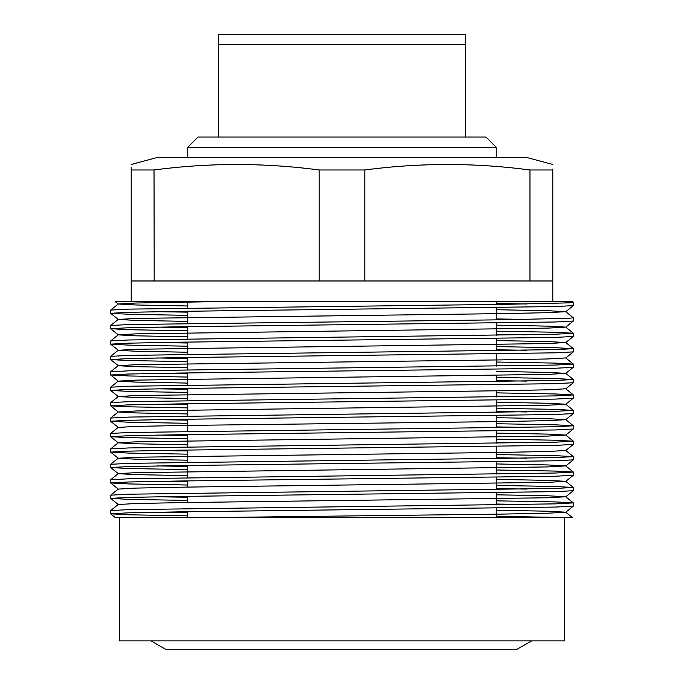 <?xml version="1.0" encoding="UTF-8"?>
<svg xmlns="http://www.w3.org/2000/svg" width="684" height="684" viewBox="0 0 684 684"><rect width="100%" height="100%" fill="white"/><g stroke="black" fill="none" stroke-linecap="round" stroke-linejoin="round"><path stroke-width="1.03" d="M552.792 164.476L527.082 157.585L156.918 157.585L131.208 164.476M552.792 169.119L552.792 169.983C552.792 162.689 552.792 162.689 552.792 169.983L529.972 169.983C474.918 162.689 419.865 162.689 364.811 169.983L319.189 169.983L319.189 280.979L552.792 280.979L552.792 301.541L131.208 301.541L131.208 280.979L319.189 280.979M187.767 305.979L135.868 304.97L118.272 304.021L115.186 301.541L559.495 301.541L573.337 302.362L568.994 302.858L505.587 304.32L128.84 309.125L110.663 310.074L110.646 313.298L128.259 312.332L178.413 311.374L555.16 306.569L573.337 305.62L573.354 302.388M526.603 303.987L496.233 303.525M573.337 302.362L572.311 301.541L552.792 301.541M187.767 321.394L135.868 320.394L118.272 319.445L135.868 318.428L500.209 313.631L548.132 312.682L565.728 311.673L573.354 317.812L568.994 318.282L505.587 319.744L128.84 324.549L110.663 325.498L110.646 328.722L128.259 327.756L178.413 326.798L555.16 321.993L573.337 321.035L573.354 317.812M526.603 319.411L496.233 318.949M496.233 331.176L555.16 332.262L573.354 333.236L555.741 334.202L128.84 339.974L110.663 340.923L110.646 344.146L128.259 343.18L178.413 342.214L555.16 337.417L573.337 336.46L573.354 333.236M526.603 334.835L496.233 334.373M496.233 346.6L555.16 347.686L573.354 348.66L555.741 349.627L128.84 355.389L110.663 356.347L110.646 359.57L128.259 358.604L178.413 357.638L555.16 352.841L573.337 351.884L573.354 348.66M526.603 350.259L496.233 349.798M496.233 362.024L555.16 363.101L573.354 364.085L555.741 365.051L128.84 370.813L110.663 371.771L110.646 374.994L128.259 374.028L178.413 373.062L555.16 368.257L573.337 367.308L573.354 364.085M526.603 365.683L496.233 365.222M496.233 377.448L555.16 378.526L573.354 379.509L555.741 380.475L128.84 386.238L110.663 387.195L110.646 390.419L128.259 389.452L178.413 388.486L555.16 383.681L573.337 382.732L573.354 379.509M526.603 381.108L496.233 380.646M496.233 392.873L555.16 393.95L573.354 394.933L555.741 395.899L128.84 401.662L110.663 402.611L110.646 405.843L128.259 404.877L178.413 403.911L555.16 399.105L573.337 398.156L573.354 394.933M526.603 396.532L496.233 396.07M496.233 408.297L555.16 409.374L573.354 410.357L555.741 411.323L128.84 417.086L110.663 418.035L110.646 421.267L128.259 420.301L178.413 419.335L555.16 414.53L573.337 413.581L573.354 410.357M526.603 411.956L496.233 411.494M496.233 423.721L555.16 424.798L573.354 425.781L555.741 426.748L128.84 432.51L110.663 433.459L110.646 436.683L128.259 435.725L178.413 434.759L555.16 429.954L573.337 429.005L573.354 425.781M526.603 427.38L496.233 426.919M496.233 439.145L555.16 440.222L573.354 441.206L555.741 442.163L128.84 447.934L110.663 448.884L110.646 452.107L128.259 451.149L178.413 450.183L555.16 445.378L573.337 444.429L573.354 441.206M526.603 442.804L496.233 442.343M496.233 454.569L555.16 455.647L573.354 456.63L555.741 457.587L128.84 463.359L110.663 464.308L110.646 467.531L128.259 466.574L178.413 465.607L555.16 460.802L573.337 459.853L573.354 456.63M526.603 458.22L496.233 457.758M496.233 469.994L555.16 471.071L573.354 472.054L555.741 473.012L128.84 478.783L110.663 479.732L110.646 482.955L128.259 481.989L178.413 481.032L555.16 476.226L573.337 475.277L573.354 472.054M526.603 473.644L496.233 473.183M496.233 485.418L555.16 486.495L573.354 487.47L555.741 488.436L128.84 494.207L110.663 495.156L110.646 498.379L128.259 497.413L178.413 496.456L555.16 491.651L573.337 490.702L573.354 487.47M526.603 489.069L496.233 488.607M496.233 500.842L555.16 501.919L573.354 502.894L555.741 503.86L128.84 509.631L110.663 510.58L110.646 513.804L128.267 512.838L178.413 511.88L555.16 507.075L573.337 506.117L573.354 502.894M526.603 504.493L496.233 504.031M157.397 311.699L187.767 312.161M187.767 315.358L128.84 314.281L110.646 313.298M157.397 327.123L187.767 327.585M187.767 330.782L128.84 329.705L110.646 328.722M157.397 342.547L187.767 343.009M187.767 346.207L128.84 345.129L110.646 344.146M157.397 357.971L187.767 358.433M187.767 361.631L128.84 360.553L110.646 359.57M157.397 373.396L187.767 373.857M187.767 377.055L128.84 375.969L110.646 374.994M157.397 388.82L187.767 389.281M187.767 392.471L128.84 391.393L110.646 390.419M157.397 404.244L187.767 404.706M187.767 407.895L128.84 406.818L110.646 405.843M157.397 419.668L187.767 420.13M187.767 423.319L128.84 422.242L110.646 421.267M157.397 435.092L187.767 435.554M187.767 438.743L128.84 437.666L110.646 436.683M157.397 450.508L187.767 450.97M187.767 454.167L128.84 453.09L110.646 452.107M157.397 465.932L187.767 466.394M187.767 469.592L128.84 468.514L110.646 467.531M157.397 481.356L187.767 481.818M187.767 485.016L128.84 483.939L110.646 482.955M157.397 496.781L187.767 497.242M187.767 500.44L128.84 499.363L110.646 498.379M157.397 512.205L187.767 512.667M187.767 515.864L128.84 514.787L110.646 513.804M342 517.472L564.616 517.472L564.616 640.857L119.384 640.857L119.384 517.472L342 517.472M110.663 513.829L115.186 517.472L559.495 517.472L496.233 516.258M221.342 517.472L500.209 514.137L548.132 513.188L565.728 512.179L572.311 517.472L564.616 517.472M154.028 280.91L150.702 280.979L154.191 280.979L154.028 169.983L131.208 169.983L131.208 280.979M319.189 169.983C264.135 162.689 209.082 162.689 154.028 169.983M131.208 169.983C131.208 162.689 131.208 162.689 131.208 169.983L131.208 169.119M131.208 167.58L131.208 168.315M364.811 169.983L364.811 280.979M529.972 169.983L529.972 280.979M552.792 169.983L552.792 280.979M565.728 512.179L548.132 511.222L496.233 510.221M110.663 498.414L118.272 504.527L135.868 503.509L183.791 502.569L548.132 497.764L565.728 496.755L548.132 495.797L496.233 494.797M110.663 482.989L118.272 489.103L135.868 488.094L183.791 487.145L548.132 482.34L565.728 481.331L548.132 480.382L496.233 479.373M187.767 475.636L135.868 474.628L118.272 473.679L110.663 467.565M110.663 479.732L118.272 473.619L135.868 472.67L548.132 466.916L565.728 465.907L548.132 464.958L496.233 463.949M187.767 460.212L135.868 459.203L118.272 458.254L135.868 457.245L500.209 452.44L548.132 451.491L565.728 450.482L573.337 456.596M187.767 444.788L135.868 443.779L118.272 442.83L135.868 441.821L548.132 436.067L565.728 435.058L548.132 434.109L496.233 433.1M110.663 421.293L118.272 427.406L135.868 426.397L183.791 425.448L500.209 421.592L548.132 420.643L565.728 419.694L573.337 413.581M573.337 425.747L565.728 419.634L548.132 418.685L496.233 417.676M187.767 413.94L135.868 412.931L118.272 411.982L135.868 410.973L548.132 405.219L565.728 404.27L573.337 398.156M573.337 410.323L565.728 404.21L548.132 403.261L496.233 402.252M187.767 398.516L135.868 397.515L118.272 396.558L135.868 395.549L500.209 390.744L548.132 389.803L565.728 388.786L573.337 394.899M187.767 383.091L135.868 382.091L118.272 381.133L135.868 380.124L548.132 374.379L565.728 373.361L548.132 372.412L496.233 371.412M187.767 367.667L135.868 366.667L118.272 365.709L135.868 364.7L500.209 359.895L548.132 358.955L565.728 357.937L573.337 364.059M187.767 352.243L135.868 351.243L118.272 350.293L135.868 349.276L548.132 343.53L565.728 342.522L548.132 341.564L496.233 340.564M187.767 336.819L135.868 335.818L118.272 334.869L135.868 333.852L548.132 328.106L565.728 327.097L548.132 326.14L496.233 325.139M565.728 311.673L548.132 310.724L496.233 309.715M118.272 304.021L135.868 303.012L221.342 301.541M187.767 147.308L198.044 137.022L485.956 137.022L496.233 147.308L187.767 147.308L187.767 157.585M218.615 137.022L218.615 44.486L465.385 44.486L465.385 137.022M218.615 44.486L218.615 34.2L465.385 34.2L465.385 44.486M187.767 517.472L187.767 511.743L187.767 517.472M187.767 502.509L187.767 496.319L187.767 502.509M187.767 487.085L187.767 480.895L187.767 487.085M187.767 477.706L187.767 465.471L187.767 477.706M187.767 462.281L187.767 450.055L187.767 462.281M187.767 446.857L187.767 434.631L187.767 446.857M187.767 431.433L187.767 419.207L187.767 431.433M187.767 416.009L187.767 403.782L187.767 416.009M187.767 400.585L187.767 388.358L187.767 400.585M187.767 385.16L187.767 372.934L187.767 385.16M187.767 369.736L187.767 357.51L187.767 369.736M187.767 354.312L187.767 342.086L187.767 354.312M187.767 338.888L187.767 326.661L187.767 338.888M187.767 323.464L187.767 311.237L187.767 323.464M187.767 308.048L187.767 301.541L187.767 308.048M496.233 517.472L496.233 508.152L496.233 517.472M496.233 504.954L496.233 492.728L496.233 504.954M496.233 489.53L496.233 477.304L496.233 489.53M496.233 474.106L496.233 461.88L496.233 474.106M496.233 458.682L496.233 446.455L496.233 458.682M496.233 443.258L496.233 431.031L496.233 443.258M496.233 427.842L496.233 415.607L496.233 427.842M496.233 412.418L496.233 400.183L496.233 412.418M496.233 396.994L496.233 390.803L496.233 396.994M496.233 381.569L496.233 375.379L496.233 381.569M496.233 366.145L496.233 353.919L496.233 366.145M496.233 350.721L496.233 338.494L496.233 350.721M496.233 335.297L496.233 323.07L496.233 335.297M496.233 319.873L496.233 307.646L496.233 319.873M496.233 304.448L496.233 301.541L496.233 304.448M118.272 504.467L110.663 510.58M565.728 496.755L573.337 502.868M118.272 489.043L110.663 495.156M565.728 481.331L573.337 487.444M565.728 465.907L573.337 472.02M118.272 458.194L110.663 464.308M118.272 442.77L110.663 448.884M565.728 435.058L573.337 441.171M118.272 427.346L110.663 433.459M118.272 411.922L110.663 418.035M118.272 396.498L110.663 402.611M118.272 381.073L110.663 387.195M565.728 373.361L573.337 379.483M118.272 365.649L110.663 371.771M118.272 350.225L110.663 356.347M565.728 342.522L573.337 348.635M118.272 334.809L110.663 340.923M565.728 327.097L573.337 333.211M118.272 319.385L110.663 325.498M118.272 303.961L110.663 310.074M565.728 512.239L573.337 506.117M565.728 496.815L573.337 490.702M565.728 481.391L573.337 475.277M565.728 465.966L573.337 459.853M118.272 458.254L110.663 452.141M565.728 450.542L573.337 444.429M118.272 442.83L110.663 436.717M565.728 435.118L573.337 429.005M118.272 411.982L110.663 405.868M118.272 396.558L110.663 390.444M565.728 388.845L573.337 382.732M118.272 381.133L110.663 375.02M565.728 373.421L573.337 367.308M118.272 365.709L110.663 359.596M565.728 358.006L573.337 351.884M118.272 350.293L110.663 344.172M565.728 342.581L573.337 336.46M118.272 334.869L110.663 328.748M565.728 327.157L573.337 321.035M118.272 319.445L110.663 313.332M565.728 311.733L573.337 305.62M496.233 147.308L496.233 157.585M531.682 640.857L516.129 649.8L166.528 649.8L150.976 640.857"/></g></svg>
